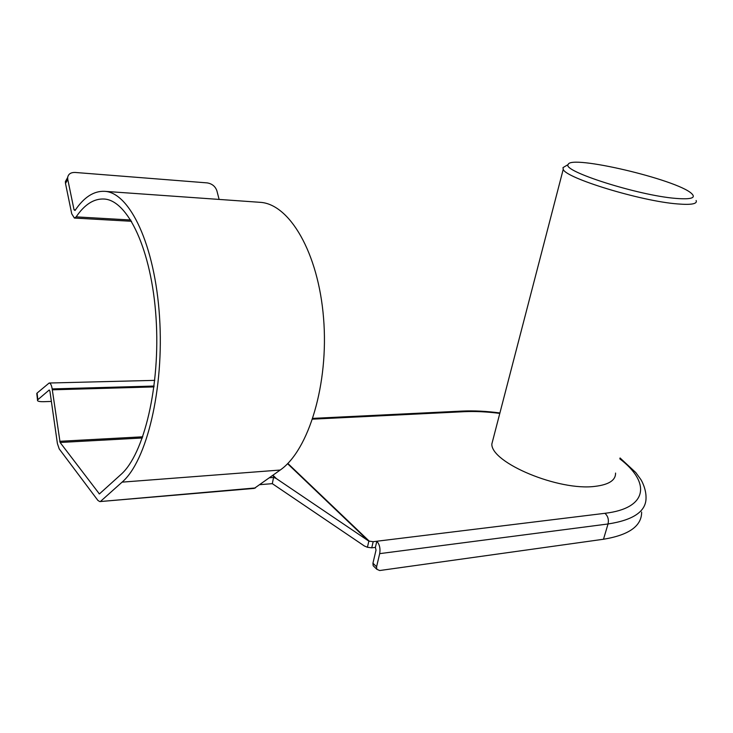 <?xml version="1.0" encoding="UTF-8"?>
<svg xmlns="http://www.w3.org/2000/svg" width="733" height="733" viewBox="0 0 733 733"><rect width="100%" height="100%" fill="white"/><g stroke="black" fill="none" stroke-linecap="round" stroke-linejoin="round"><path stroke-width="1.1" d="M269.533 477.769L273.565 477.44L272.31 483.661L260.013 484.65M371.741 547.835L367.416 547.267L368.864 541.082L373.179 541.687L371.741 547.835L375.388 547.377L376.02 550.126L372.941 563.201L376.579 566.756L379.685 553.635C380.528 548.559 379.584 544.427 376.835 541.238L375.388 547.377M272.31 483.661L364.411 546.003L367.416 547.267M259.546 202.281L260.151 202.326C289.37 203.893 318.333 252.418 323.565 318.159C328.998 383.817 308.73 450.3 280.226 470.036L254.269 488.398L99.807 501.592L97.929 500.456L59.199 448.889L57.403 443.538L49.926 391.275L49.248 389.983L37.511 399.961C37.081 401.18 39.124 401.757 43.632 401.693L51.374 401.437M280.226 470.036L122.09 482.14C146.646 461.24 164.311 388.728 159.537 316.903C154.947 244.987 129.759 192.495 104.718 191.331C93.879 190.791 83.983 197.177 75.032 210.481L74.042 209.794L67.766 179.429L65.503 183.479L71.724 213.761L74.381 218.058L76.15 216.876L130.767 220.001M142.339 437.986L60.106 442.475L99.395 493.941L120.808 474.618C144.053 454.46 160.609 385.631 156.037 317.737C151.63 249.77 127.799 200.063 104.013 199.019C93.861 198.542 84.579 204.498 76.15 216.876M60.106 442.475L52.171 388.911C51.567 385.173 50.559 383.212 49.148 383.02L37.09 393.062L37.832 399.604M99.807 501.592L255.46 487.94M122.09 482.14L100.833 501.115M273.565 477.44L275.187 478.017L272.658 475.506M272.997 475.259L276.396 478.622L368.186 540.697L287.565 463.677M615.573 473.069C615.72 480.225 608.94 484.65 595.242 486.336C558.949 491.312 491.064 462.752 491.834 444.042L493.483 437.711M373.179 541.687L604.908 513.311C648.329 508.271 650.666 482.222 619.788 458.803M565.958 165.85L562.981 167.619L563.228 169.341C565.29 177.972 640.66 201.154 677.448 203.921C691.329 205.057 697.559 203.921 696.13 200.512M675.551 198.377C691.118 199.633 696.442 197.992 691.512 193.457C676.696 179.475 569.788 154.397 568.176 164.531C561.56 170.908 637.765 195.372 675.551 198.377M376.579 566.756L376.789 569.257L379.676 570.531L603.488 539.25C629.024 535.044 641.741 525.982 641.632 512.037M368.864 541.082L368.186 540.697M276.396 478.622L275.187 478.017M65.503 183.479L65.393 181.555L67.436 177.899M219.13 199.422L216.84 190.662C215.236 186.292 212.02 183.699 207.182 182.893L75.169 172.457C70.817 172.337 68.316 174.023 67.656 177.505L67.766 179.429M36.87 394.262L37.09 393.062M374.206 566.728L373.152 565.693L372.941 563.201M98.982 493.694L99.862 493.621M287.822 463.421L369.395 541.293M499.796 413.403C486.969 411.744 475.085 411.176 464.145 411.689L312.615 419.157M603.488 539.25L608.033 523.976L379.685 553.635M620.045 457.96L635.758 472.519L640.578 479.153C641.705 480.591 646.139 488.975 646.039 497.661C646.259 511.267 633.596 520.036 608.033 523.976C608.967 519.55 607.923 515.995 604.908 513.311M74.042 209.794L75.435 209.876M153.994 386.914L52.3 389.819M154.104 386.053L52.171 388.911M59.712 441.293L142.761 436.804M464.145 411.689L462.276 411.076C473.875 410.544 486.419 411.167 499.915 412.963M491.834 444.042L563.228 169.341M568.176 164.531L562.981 167.619M260.151 202.326L104.718 191.331M312.872 418.369L462.276 411.076M131.555 221.284L74.381 218.058M65.393 181.555L67.656 177.505M37.511 399.961L36.778 393.419M154.764 380.363L49.148 383.02M373.152 565.693L376.789 569.257"/></g></svg>
